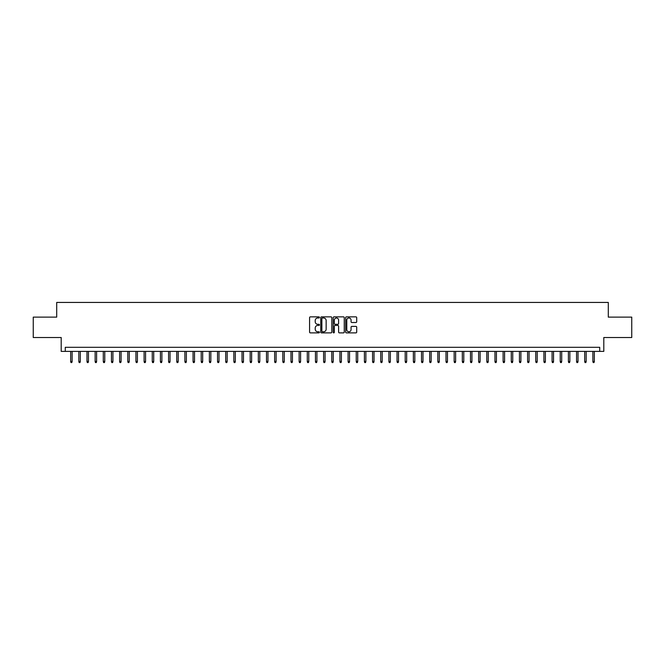 <?xml version="1.0" encoding="UTF-8"?>
<svg xmlns="http://www.w3.org/2000/svg" width="665" height="665" viewBox="0 0 665 665"><rect width="100%" height="100%" fill="white"/><g stroke="black" fill="none" stroke-linecap="round" stroke-linejoin="round"><path stroke-width="1" d="M319.441 317.421A0.557 0.557 0 0 0 318.884 316.864L310.372 316.864A0.798 0.798 0 0 0 309.574 317.662L309.574 332.076A0.798 0.798 0 0 0 310.372 332.882L318.884 332.882A0.557 0.557 0 0 0 319.441 332.317A0.557 0.557 0 0 0 318.884 331.76L317.787 331.76A2.56 2.56 0 0 1 315.218 329.192L315.218 327.995A2.56 2.56 0 0 1 317.787 325.434L318.884 325.434A0.557 0.557 0 0 0 319.441 324.869A0.557 0.557 0 0 0 318.884 324.312L317.787 324.312A2.56 2.56 0 0 1 315.218 321.744L315.218 320.547A2.56 2.56 0 0 1 317.787 317.986L318.884 317.986A0.557 0.557 0 0 0 319.441 317.421M355.908 322.508A0.798 0.798 0 0 0 356.706 321.71L356.706 317.662A0.798 0.798 0 0 0 355.908 316.864L346.457 316.864A0.798 0.798 0 0 0 345.659 317.662L345.659 332.076A0.798 0.798 0 0 0 346.457 332.882L355.908 332.882A0.798 0.798 0 0 0 356.706 332.076L356.706 327.197A0.798 0.798 0 0 0 355.908 326.39L351.86 326.39A0.798 0.798 0 0 0 351.062 327.197L351.062 329.616A2.145 2.145 0 0 1 348.917 331.76A2.145 2.145 0 0 1 346.773 329.616L346.773 320.123A2.145 2.145 0 0 1 348.917 317.986A2.145 2.145 0 0 1 351.062 320.123L351.062 321.71A0.798 0.798 0 0 0 351.86 322.508L355.908 322.508M599.722 351.386L603.803 351.386L603.803 337.521L631.75 337.521L631.75 317.122L608.292 317.122L608.292 302.434L56.708 302.434L56.708 317.122L33.25 317.122L33.25 337.521L61.197 337.521L61.197 351.386L599.722 351.386L599.722 347.313L65.278 347.313L65.278 351.386M331.802 317.662A0.798 0.798 0 0 0 330.995 316.864L321.544 316.864A0.798 0.798 0 0 0 320.746 317.662L320.746 332.076A0.798 0.798 0 0 0 321.544 332.882L330.995 332.882A0.798 0.798 0 0 0 331.802 332.076L331.802 317.662M334.005 316.864L343.456 316.864A0.798 0.798 0 0 1 344.254 317.662L344.254 332.076A0.798 0.798 0 0 1 343.456 332.882L339.408 332.882A0.798 0.798 0 0 1 338.61 332.076L338.61 326.232A0.798 0.798 0 0 0 337.803 325.434L335.127 325.434A0.798 0.798 0 0 0 334.32 326.232L334.32 332.317A0.557 0.557 0 0 1 333.764 332.882A0.557 0.557 0 0 1 333.198 332.317L333.198 317.662A0.798 0.798 0 0 1 334.005 316.864M322.425 317.986A0.557 0.557 0 0 0 321.868 318.543L321.868 331.195A0.557 0.557 0 0 0 322.425 331.76L323.589 331.76A2.56 2.56 0 0 0 326.149 329.192L326.149 320.547A2.56 2.56 0 0 0 323.589 317.986L322.425 317.986M338.61 320.164A2.145 2.145 0 0 0 336.465 318.02A2.145 2.145 0 0 0 334.32 320.164L334.32 323.506A0.798 0.798 0 0 0 335.127 324.312L337.803 324.312A0.798 0.798 0 0 0 338.61 323.506L338.61 320.164M72.128 361.511L71.803 362.566L70.989 362.566L70.665 361.511L72.128 361.511L72.128 351.386M70.665 361.511L70.665 351.386M80.29 361.511L79.966 362.566L79.143 362.566L78.819 361.511L80.29 361.511L80.29 351.386M78.819 361.511L78.819 351.386M88.445 361.511L88.121 362.566L87.306 362.566L86.982 361.511L88.445 361.511L88.445 351.386M86.982 361.511L86.982 351.386M96.608 361.511L96.284 362.566L95.469 362.566L95.137 361.511L96.608 361.511L96.608 351.386M95.137 361.511L95.137 351.386M104.771 361.511L104.438 362.566L103.624 362.566L103.299 361.511L104.771 361.511L104.771 351.386M103.299 361.511L103.299 351.386M112.925 361.511L112.601 362.566L111.787 362.566L111.462 361.511L112.925 361.511L112.925 351.386M111.462 361.511L111.462 351.386M121.088 361.511L120.764 362.566L119.941 362.566L119.617 361.511L121.088 361.511L121.088 351.386M119.617 361.511L119.617 351.386M129.243 361.511L128.919 362.566L128.104 362.566L127.78 361.511L129.243 361.511L129.243 351.386M127.78 361.511L127.78 351.386M137.406 361.511L137.081 362.566L136.267 362.566L135.934 361.511L137.406 361.511L137.406 351.386M135.934 361.511L135.934 351.386M145.569 361.511L145.236 362.566L144.421 362.566L144.097 361.511L145.569 361.511L145.569 351.386M144.097 361.511L144.097 351.386M153.723 361.511L153.399 362.566L152.584 362.566L152.26 361.511L153.723 361.511L153.723 351.386M152.26 361.511L152.26 351.386M161.886 361.511L161.562 362.566L160.739 362.566L160.415 361.511L161.886 361.511L161.886 351.386M160.415 361.511L160.415 351.386M170.041 361.511L169.716 362.566L168.902 362.566L168.578 361.511L170.041 361.511L170.041 351.386M168.578 361.511L168.578 351.386M178.203 361.511L177.879 362.566L177.065 362.566L176.732 361.511L178.203 361.511L178.203 351.386M176.732 361.511L176.732 351.386M186.366 361.511L186.034 362.566L185.219 362.566L184.895 361.511L186.366 361.511L186.366 351.386M184.895 361.511L184.895 351.386M194.521 361.511L194.197 362.566L193.382 362.566L193.058 361.511L194.521 361.511L194.521 351.386M193.058 361.511L193.058 351.386M202.684 361.511L202.359 362.566L201.537 362.566L201.212 361.511L202.684 361.511L202.684 351.386M201.212 361.511L201.212 351.386M210.838 361.511L210.514 362.566L209.699 362.566L209.375 361.511L210.838 361.511L210.838 351.386M209.375 361.511L209.375 351.386M219.001 361.511L218.677 362.566L217.862 362.566L217.53 361.511L219.001 361.511L219.001 351.386M217.53 361.511L217.53 351.386M227.164 361.511L226.832 362.566L226.017 362.566L225.693 361.511L227.164 361.511L227.164 351.386M225.693 361.511L225.693 351.386M235.319 361.511L234.994 362.566L234.18 362.566L233.856 361.511L235.319 361.511L235.319 351.386M233.856 361.511L233.856 351.386M243.481 361.511L243.157 362.566L242.334 362.566L242.01 361.511L243.481 361.511L243.481 351.386M242.01 361.511L242.01 351.386M251.636 361.511L251.312 362.566L250.497 362.566L250.173 361.511L251.636 361.511L251.636 351.386M250.173 361.511L250.173 351.386M259.799 361.511L259.475 362.566L258.66 362.566L258.328 361.511L259.799 361.511L259.799 351.386M258.328 361.511L258.328 351.386M267.962 361.511L267.629 362.566L266.815 362.566L266.49 361.511L267.962 361.511L267.962 351.386M266.49 361.511L266.49 351.386M276.116 361.511L275.792 362.566L274.978 362.566L274.645 361.511L276.116 361.511L276.116 351.386M274.645 361.511L274.645 351.386M284.279 361.511L283.955 362.566L283.132 362.566L282.808 361.511L284.279 361.511L284.279 351.386M282.808 361.511L282.808 351.386M292.434 361.511L292.11 362.566L291.295 362.566L290.971 361.511L292.434 361.511L292.434 351.386M290.971 361.511L290.971 351.386M300.597 361.511L300.272 362.566L299.458 362.566L299.125 361.511L300.597 361.511L300.597 351.386M299.125 361.511L299.125 351.386M308.76 361.511L308.427 362.566L307.612 362.566L307.288 361.511L308.76 361.511L308.76 351.386M307.288 361.511L307.288 351.386M316.914 361.511L316.59 362.566L315.775 362.566L315.443 361.511L316.914 361.511L316.914 351.386M315.443 361.511L315.443 351.386M325.077 361.511L324.744 362.566L323.93 362.566L323.606 361.511L325.077 361.511L325.077 351.386M323.606 361.511L323.606 351.386M333.232 361.511L332.907 362.566L332.093 362.566L331.769 361.511L333.232 361.511L333.232 351.386M331.769 361.511L331.769 351.386M341.394 361.511L341.07 362.566L340.256 362.566L339.923 361.511L341.394 361.511L341.394 351.386M339.923 361.511L339.923 351.386M349.557 361.511L349.225 362.566L348.41 362.566L348.086 361.511L349.557 361.511L349.557 351.386M348.086 361.511L348.086 351.386M357.712 361.511L357.388 362.566L356.573 362.566L356.24 361.511L357.712 361.511L357.712 351.386M356.24 361.511L356.24 351.386M365.875 361.511L365.542 362.566L364.728 362.566L364.403 361.511L365.875 361.511L365.875 351.386M364.403 361.511L364.403 351.386M374.029 361.511L373.705 362.566L372.89 362.566L372.566 361.511L374.029 361.511L374.029 351.386M372.566 361.511L372.566 351.386M382.192 361.511L381.868 362.566L381.045 362.566L380.721 361.511L382.192 361.511L382.192 351.386M380.721 361.511L380.721 351.386M390.355 361.511L390.023 362.566L389.208 362.566L388.884 361.511L390.355 361.511L390.355 351.386M388.884 361.511L388.884 351.386M398.51 361.511L398.185 362.566L397.371 362.566L397.038 361.511L398.51 361.511L398.51 351.386M397.038 361.511L397.038 351.386M406.672 361.511L406.34 362.566L405.525 362.566L405.201 361.511L406.672 361.511L406.672 351.386M405.201 361.511L405.201 351.386M414.827 361.511L414.503 362.566L413.688 362.566L413.364 361.511L414.827 361.511L414.827 351.386M413.364 361.511L413.364 351.386M422.99 361.511L422.666 362.566L421.843 362.566L421.519 361.511L422.99 361.511L422.99 351.386M421.519 361.511L421.519 351.386M431.144 361.511L430.82 362.566L430.006 362.566L429.681 361.511L431.144 361.511L431.144 351.386M429.681 361.511L429.681 351.386M439.307 361.511L438.983 362.566L438.169 362.566L437.836 361.511L439.307 361.511L439.307 351.386M437.836 361.511L437.836 351.386M447.47 361.511L447.138 362.566L446.323 362.566L445.999 361.511L447.47 361.511L447.47 351.386M445.999 361.511L445.999 351.386M455.625 361.511L455.301 362.566L454.486 362.566L454.162 361.511L455.625 361.511L455.625 351.386M454.162 361.511L454.162 351.386M463.788 361.511L463.463 362.566L462.64 362.566L462.316 361.511L463.788 361.511L463.788 351.386M462.316 361.511L462.316 351.386M471.942 361.511L471.618 362.566L470.803 362.566L470.479 361.511L471.942 361.511L471.942 351.386M470.479 361.511L470.479 351.386M480.105 361.511L479.781 362.566L478.966 362.566L478.634 361.511L480.105 361.511L480.105 351.386M478.634 361.511L478.634 351.386M488.268 361.511L487.935 362.566L487.121 362.566L486.797 361.511L488.268 361.511L488.268 351.386M486.797 361.511L486.797 351.386M496.423 361.511L496.098 362.566L495.284 362.566L494.96 361.511L496.423 361.511L496.423 351.386M494.96 361.511L494.96 351.386M504.585 361.511L504.261 362.566L503.438 362.566L503.114 361.511L504.585 361.511L504.585 351.386M503.114 361.511L503.114 351.386M512.74 361.511L512.416 362.566L511.601 362.566L511.277 361.511L512.74 361.511L512.74 351.386M511.277 361.511L511.277 351.386M520.903 361.511L520.579 362.566L519.764 362.566L519.432 361.511L520.903 361.511L520.903 351.386M519.432 361.511L519.432 351.386M529.066 361.511L528.733 362.566L527.919 362.566L527.594 361.511L529.066 361.511L529.066 351.386M527.594 361.511L527.594 351.386M537.22 361.511L536.896 362.566L536.081 362.566L535.757 361.511L537.22 361.511L537.22 351.386M535.757 361.511L535.757 351.386M545.383 361.511L545.059 362.566L544.236 362.566L543.912 361.511L545.383 361.511L545.383 351.386M543.912 361.511L543.912 351.386M553.538 361.511L553.214 362.566L552.399 362.566L552.075 361.511L553.538 361.511L553.538 351.386M552.075 361.511L552.075 351.386M561.701 361.511L561.376 362.566L560.562 362.566L560.229 361.511L561.701 361.511L561.701 351.386M560.229 361.511L560.229 351.386M569.863 361.511L569.531 362.566L568.716 362.566L568.392 361.511L569.863 361.511L569.863 351.386M568.392 361.511L568.392 351.386M578.018 361.511L577.694 362.566L576.879 362.566L576.555 361.511L578.018 361.511L578.018 351.386M576.555 361.511L576.555 351.386M586.181 361.511L585.857 362.566L585.034 362.566L584.71 361.511L586.181 361.511L586.181 351.386M584.71 361.511L584.71 351.386M594.335 361.511L594.011 362.566L593.197 362.566L592.872 361.511L594.335 361.511L594.335 351.386M592.872 361.511L592.872 351.386"/></g></svg>
